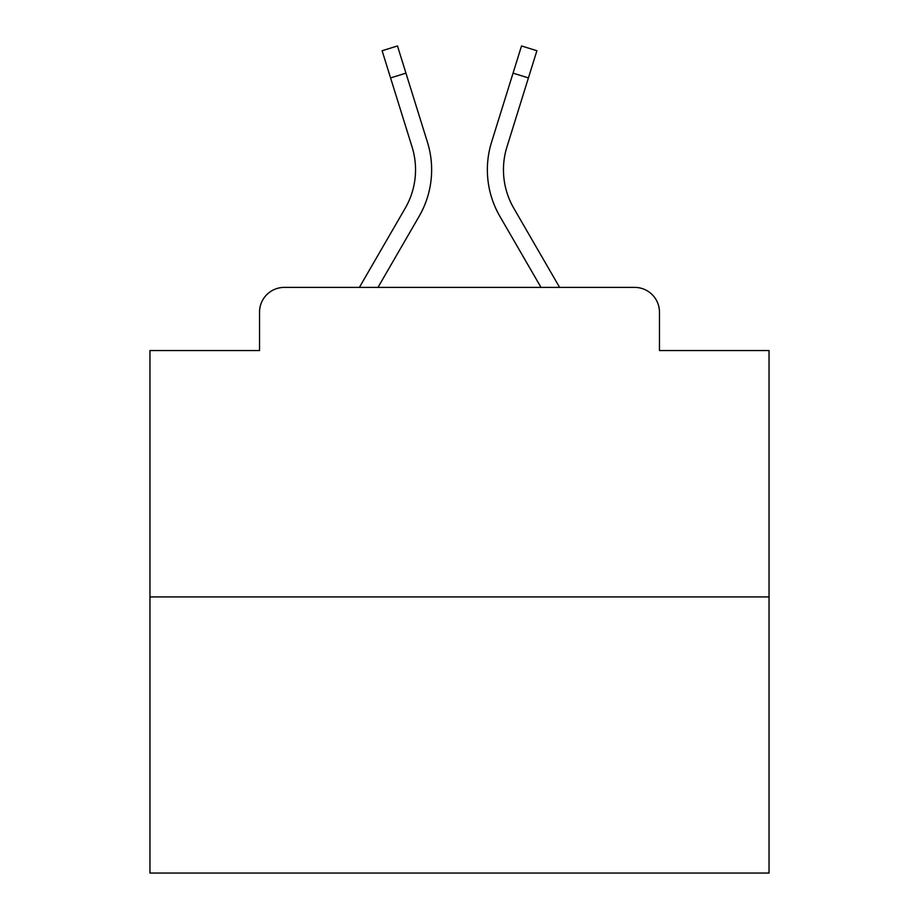 <?xml version="1.0" encoding="UTF-8"?>
<svg xmlns="http://www.w3.org/2000/svg" width="919" height="919" viewBox="0 0 919 919"><rect width="100%" height="100%" fill="white"/><g stroke="black" fill="none" stroke-linecap="round" stroke-linejoin="round"><path stroke-width="1.38" d="M259.537 312.161L259.537 350.541L259.537 312.161A24.767 24.767 0 0 1 284.304 287.394L359.386 287.394L405.21 208.234A76.771 76.771 0 0 0 412.068 146.948L382.109 50.74L397.479 45.95L427.438 142.158A92.865 92.865 0 0 1 419.144 216.298L377.985 287.394M769.042 596.936L149.958 596.936L149.958 873.05L769.042 873.05L769.042 350.541L659.463 350.541L659.463 312.161A24.767 24.767 0 0 0 634.696 287.394L284.304 287.394M149.958 596.936L149.958 350.541L259.537 350.541M513.79 208.234A76.771 76.771 0 0 1 506.932 146.948A76.771 76.771 0 0 0 513.79 208.234A76.771 76.771 0 0 1 506.932 146.948A76.771 76.771 0 0 0 513.79 208.234A76.771 76.771 0 0 1 506.932 146.948A76.771 76.771 0 0 0 513.79 208.234A76.771 76.771 0 0 1 506.932 146.948A76.771 76.771 0 0 0 513.79 208.234A76.771 76.771 0 0 1 506.932 146.948A76.771 76.771 0 0 0 513.79 208.234A76.771 76.771 0 0 1 506.932 146.948A76.771 76.771 0 0 0 513.79 208.234A76.771 76.771 0 0 1 506.932 146.948A76.771 76.771 0 0 0 513.79 208.234A76.771 76.771 0 0 1 506.932 146.948A76.771 76.771 0 0 0 513.79 208.234A76.771 76.771 0 0 1 506.932 146.948A76.771 76.771 0 0 0 513.79 208.234A76.771 76.771 0 0 1 506.932 146.948A76.771 76.771 0 0 0 513.79 208.234A76.771 76.771 0 0 1 506.932 146.948A76.771 76.771 0 0 0 513.79 208.234A76.771 76.771 0 0 1 506.932 146.948A76.771 76.771 0 0 0 513.79 208.234A76.771 76.771 0 0 1 506.932 146.948A76.771 76.771 0 0 0 513.79 208.234A76.771 76.771 0 0 1 506.932 146.948A76.771 76.771 0 0 0 513.79 208.234A76.771 76.771 0 0 1 506.932 146.948A76.771 76.771 0 0 0 513.79 208.234A76.771 76.771 0 0 1 506.932 146.948A76.771 76.771 0 0 0 513.79 208.234A76.771 76.771 0 0 1 506.932 146.948A76.771 76.771 0 0 0 513.79 208.234L559.614 287.394L634.696 287.394M659.463 350.541L659.463 312.161M491.562 142.158L521.521 45.95L536.891 50.74L528.414 77.931L513.055 73.141L491.562 142.158A92.865 92.865 0 0 0 499.856 216.298L541.015 287.394M405.21 208.234A76.771 76.771 0 0 0 412.068 146.948A76.771 76.771 0 0 1 405.21 208.234A76.771 76.771 0 0 0 412.068 146.948A76.771 76.771 0 0 1 405.21 208.234A76.771 76.771 0 0 0 412.068 146.948A76.771 76.771 0 0 1 405.21 208.234A76.771 76.771 0 0 0 412.068 146.948A76.771 76.771 0 0 1 405.21 208.234A76.771 76.771 0 0 0 412.068 146.948A76.771 76.771 0 0 1 405.21 208.234A76.771 76.771 0 0 0 412.068 146.948M390.586 77.931L405.945 73.141L427.438 142.158M506.932 146.948L528.414 77.931"/></g></svg>
